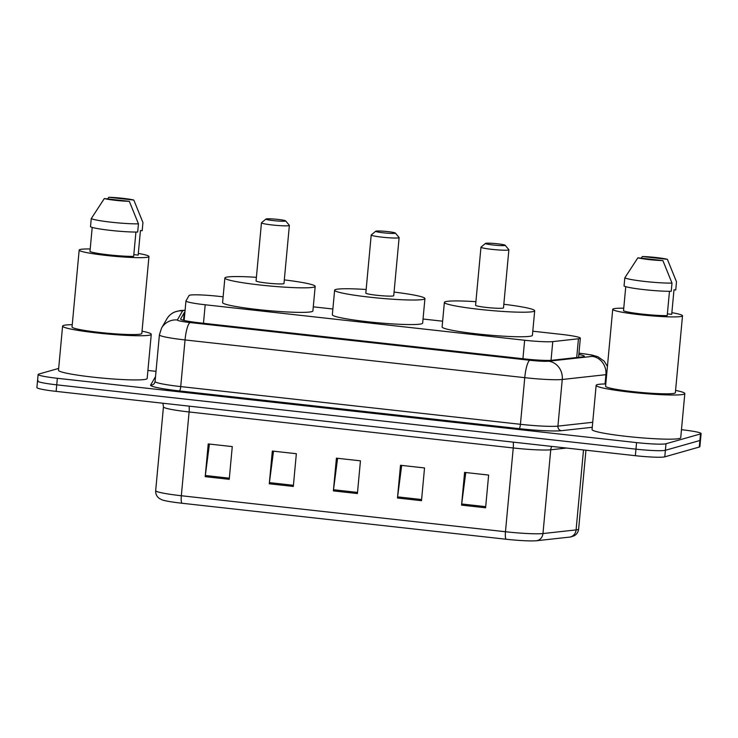 <?xml version="1.0" encoding="UTF-8"?>
<svg xmlns="http://www.w3.org/2000/svg" width="738" height="738" viewBox="0 0 738 738"><rect width="100%" height="100%" fill="white"/><g stroke="black" fill="none" stroke-linecap="round" stroke-linejoin="round"><path stroke-width="1.11" d="M223.125 296.814L219.057 296.362A24.732 2.066 5.3 0 0 189.057 295.532L185.976 300.873A24.732 2.066 5.3 0 0 185.958 300.947A24.732 2.066 5.3 0 0 205.192 304.766L524.644 340.246A24.732 2.066 5.3 0 0 552.771 341.602L578.454 338.779A24.732 2.066 5.3 0 0 579.754 338.548A24.732 2.066 5.3 0 0 580.345 338.161A24.732 2.066 5.3 0 0 561.111 334.351L532.79 331.205M442.634 321.196L423.04 319.019M332.875 309.001L313.281 306.833M184.897 312.349A24.732 2.066 5.3 0 0 184.232 312.681L180.616 318.964A24.732 2.066 5.3 0 0 180.589 319.037A24.732 2.066 5.3 0 0 199.823 322.857L524.155 358.871A24.732 2.066 5.3 0 0 552.282 360.227L582.457 356.906A24.732 2.066 5.3 0 0 583.758 356.685A24.732 2.066 5.3 0 0 584.348 356.297A24.732 2.066 5.3 0 0 578.832 354.461M681.469 429.7L681.866 429.747A24.732 2.066 -174.7 0 1 701.1 433.557A24.732 2.066 -174.7 0 1 700.5 433.944L665.999 443.75A24.732 2.066 -174.7 0 1 636.571 442.606L57.352 378.29A24.732 2.066 -174.7 0 1 38.118 374.47A24.732 2.066 -174.7 0 1 38.708 374.092L58.671 368.419M147.914 370.448L156.013 371.352M701.1 433.557L700.491 440.106A24.732 2.066 -174.7 0 1 699.901 440.494L665.39 450.291A24.732 2.066 -174.7 0 1 635.962 449.156L56.743 384.839A24.732 2.066 -174.7 0 1 37.509 381.02A24.732 2.066 -174.7 0 1 38.099 380.633M183.07 320.191L183.624 319.231A24.732 2.066 -174.7 0 1 184.288 318.899M536.784 540.714A8.247 7.611 83.7 0 0 542.965 533.556L550.742 449.783A32.979 2.758 -174.7 0 1 513.242 447.966L505.465 531.738A32.979 2.758 5.3 0 0 542.965 533.556L576.092 529.902A32.979 2.758 5.3 0 0 577.826 529.607A32.979 2.758 5.3 0 0 578.629 529.091C578.26 532.061 576.775 534.303 574.155 535.806L570.788 536.941A27.048 2.26 -174.7 0 1 569.911 537.07L536.784 540.714A27.048 2.26 -174.7 0 1 506.037 539.229L181.889 503.233A27.048 2.26 -174.7 0 1 161.936 499.81L159.509 498.574C156.779 496.628 155.497 493.98 155.672 490.659A32.979 2.758 5.3 0 0 181.327 495.742L505.465 531.738A8.247 1.734 96.3 0 0 506.037 539.229M37.509 381.02L36.9 387.561A24.732 2.066 -174.7 0 0 56.134 391.38L635.353 455.697A24.732 2.066 -174.7 0 0 664.781 456.84L699.292 447.034A24.732 2.066 -174.7 0 0 699.882 446.647L700.491 440.106A24.732 2.066 -174.7 0 1 699.901 440.494L665.39 450.291A24.732 2.066 -174.7 0 1 635.962 449.156L56.743 384.839A24.732 2.066 -174.7 0 1 37.509 381.02L38.118 374.47M205.201 476.656L208.236 443.935L232.267 446.601L229.232 479.322L205.201 476.656A6.596 1.393 96.3 0 1 205.321 475.512L229.333 478.178M397.468 498.012L400.503 465.281L424.534 467.947L421.499 500.678L397.468 498.012A6.596 1.393 96.3 0 1 397.597 496.868L421.61 499.534M461.554 505.124L464.599 472.403L488.63 475.069L485.595 507.79L461.554 505.124A6.596 1.393 96.3 0 1 461.684 503.98L485.696 506.646M269.287 483.777L272.322 451.047L296.353 453.713L293.318 486.443L269.287 483.777A6.596 1.393 96.3 0 1 269.416 482.634L293.429 485.3M333.382 490.89L336.417 458.169L360.448 460.835L357.413 493.556L333.382 490.89A6.596 1.393 96.3 0 1 333.502 489.746L357.515 492.412M337.598 458.298L333.502 489.746M273.503 451.176L269.416 482.634M465.779 472.532L461.684 503.98M401.684 465.41L397.597 496.868M209.417 444.064L205.321 475.512M675.584 390.411A44.529 3.727 -174.7 0 1 684.818 393.575A44.529 3.727 -174.7 0 1 683.739 394.267A44.529 3.727 -174.7 0 1 635.427 392.717A44.529 3.727 -174.7 0 1 596.147 385.347A44.529 3.727 -174.7 0 1 597.217 384.655A44.529 3.727 -174.7 0 1 605.797 383.935M684.818 393.575L680.722 437.754A44.529 3.727 -174.7 0 1 679.643 438.446A44.529 3.727 -174.7 0 1 631.331 436.896A44.529 3.727 -174.7 0 1 592.051 429.525L596.147 385.347M671.866 312.672A35.046 2.934 -174.7 0 1 682.512 315.79A35.046 2.934 -174.7 0 1 681.663 316.334A35.046 2.934 -174.7 0 1 643.637 315.117A35.046 2.934 -174.7 0 1 612.725 309.323A35.046 2.934 -174.7 0 1 613.564 308.779A35.046 2.934 -174.7 0 1 623.758 308.207M682.512 315.79L675.371 392.699A35.046 2.934 -174.7 0 1 674.532 393.243A35.046 2.934 -174.7 0 1 636.507 392.016A35.046 2.934 -174.7 0 1 605.584 386.223L612.725 309.323M625.759 286.667L623.518 310.772A24.732 2.066 -174.7 0 0 642.226 314.093A24.732 2.066 -174.7 0 0 667.217 315.624L669.477 291.298M662.89 260.588A16.494 1.384 -174.7 0 1 637.872 257.811L662.89 260.588L672.004 283.088A26.384 2.205 -174.7 0 1 644.901 281.464A26.384 2.205 -174.7 0 1 624.809 277.848L624.044 286.03A26.384 2.205 -174.7 0 0 644.145 289.647A26.384 2.205 -174.7 0 0 671.248 291.27L672.004 283.088M637.872 257.811L624.809 277.848M667.383 259.315L642.364 256.529A16.494 1.384 -174.7 0 1 667.383 259.315L676.497 281.815L675.74 289.997L673.988 289.803L671.709 314.342L667.383 313.862M641.202 258.18L642.364 256.529M485.687 243.328A9.898 0.83 -174.7 0 1 496.01 243.632A9.898 0.83 -174.7 0 1 505.124 245.237A9.898 0.83 -174.7 0 1 504.912 245.459A9.898 0.83 -174.7 0 1 493.768 245.071A9.898 0.83 -174.7 0 1 485.493 243.42A9.898 0.83 -174.7 0 1 485.687 243.328M505.124 245.237L508.842 249.675A14.013 1.172 -174.7 0 1 508.879 249.785A14.013 1.172 -174.7 0 1 508.537 249.998A14.013 1.172 -174.7 0 1 493.325 249.509A14.013 1.172 -174.7 0 1 480.964 247.193A14.013 1.172 -174.7 0 1 481.019 247.101L485.493 243.42M480.964 247.193L475.576 305.283A14.013 1.172 5.3 0 0 487.938 307.598A14.013 1.172 5.3 0 0 503.15 308.087A14.013 1.172 5.3 0 0 503.491 307.866L508.879 249.785M503.823 304.277A45.35 3.791 -174.7 0 1 534.69 310.763A45.35 3.791 -174.7 0 1 533.592 311.464A45.35 3.791 -174.7 0 1 484.386 309.886A45.35 3.791 -174.7 0 1 444.377 302.386A45.35 3.791 -174.7 0 1 445.466 301.685A45.35 3.791 -174.7 0 1 475.909 301.685M534.69 310.763L532.412 335.31A45.35 3.791 -174.7 0 1 531.314 336.011A45.35 3.791 -174.7 0 1 482.108 334.434A45.35 3.791 -174.7 0 1 442.099 326.925L444.377 302.386M375.928 231.142A9.898 0.83 -174.7 0 1 386.26 231.446A9.898 0.83 -174.7 0 1 395.365 233.051A9.898 0.83 -174.7 0 1 395.162 233.273A9.898 0.83 -174.7 0 1 384.009 232.885A9.898 0.83 -174.7 0 1 375.734 231.225A9.898 0.83 -174.7 0 1 375.928 231.142M395.365 233.051L399.083 237.488A14.013 1.172 -174.7 0 1 399.12 237.59A14.013 1.172 -174.7 0 1 398.788 237.811A14.013 1.172 -174.7 0 1 383.575 237.322A14.013 1.172 -174.7 0 1 371.205 235.007A14.013 1.172 -174.7 0 1 371.269 234.915L375.734 231.225M371.205 235.007L365.817 293.087A14.013 1.172 5.3 0 0 378.188 295.412A14.013 1.172 5.3 0 0 393.4 295.901A14.013 1.172 5.3 0 0 393.732 295.68L399.12 237.59M394.064 292.091A45.35 3.791 -174.7 0 1 424.931 298.576A45.35 3.791 -174.7 0 1 423.843 299.277A45.35 3.791 -174.7 0 1 374.627 297.7A45.35 3.791 -174.7 0 1 334.618 290.2A45.35 3.791 -174.7 0 1 335.716 289.49A45.35 3.791 -174.7 0 1 366.149 289.499M424.931 298.576L422.653 323.124A45.35 3.791 -174.7 0 1 421.564 323.825A45.35 3.791 -174.7 0 1 372.358 322.238A45.35 3.791 -174.7 0 1 332.34 314.739L334.618 290.2M266.178 218.955A9.898 0.83 -174.7 0 1 276.501 219.26A9.898 0.83 -174.7 0 1 285.615 220.865A9.898 0.83 -174.7 0 1 285.403 221.086A9.898 0.83 -174.7 0 1 274.259 220.699A9.898 0.83 -174.7 0 1 265.975 219.038A9.898 0.83 -174.7 0 1 266.178 218.955M285.615 220.865L289.333 225.302A14.013 1.172 -174.7 0 1 289.37 225.404A14.013 1.172 -174.7 0 1 289.028 225.625A14.013 1.172 -174.7 0 1 273.816 225.136A14.013 1.172 -174.7 0 1 261.455 222.811A14.013 1.172 -174.7 0 1 261.51 222.719L265.975 219.038M261.455 222.811L256.068 280.901A14.013 1.172 5.3 0 0 268.429 283.226A14.013 1.172 5.3 0 0 283.641 283.715A14.013 1.172 5.3 0 0 283.982 283.493L289.37 225.404M284.315 279.896A45.35 3.791 -174.7 0 1 315.181 286.39A45.35 3.791 -174.7 0 1 314.084 287.091A45.35 3.791 -174.7 0 1 264.877 285.514A45.35 3.791 -174.7 0 1 224.869 278.014A45.35 3.791 -174.7 0 1 225.957 277.304A45.35 3.791 -174.7 0 1 256.4 277.313M315.181 286.39L312.903 310.929A45.35 3.791 -174.7 0 1 311.805 311.639A45.35 3.791 -174.7 0 1 262.599 310.052A45.35 3.791 -174.7 0 1 222.59 302.552L224.869 278.014M142.037 331.159A44.529 3.727 -174.7 0 1 151.262 334.323A44.529 3.727 -174.7 0 1 150.192 335.015A44.529 3.727 -174.7 0 1 101.872 333.465A44.529 3.727 -174.7 0 1 62.592 326.104A44.529 3.727 -174.7 0 1 63.671 325.412A44.529 3.727 -174.7 0 1 72.25 324.683M151.262 334.323L147.166 378.502A44.529 3.727 -174.7 0 1 146.096 379.194A44.529 3.727 -174.7 0 1 97.776 377.644A44.529 3.727 -174.7 0 1 58.496 370.282L62.592 326.104M138.31 253.42A35.046 2.934 -174.7 0 1 148.956 256.547A35.046 2.934 -174.7 0 1 148.107 257.092A35.046 2.934 -174.7 0 1 110.091 255.865A35.046 2.934 -174.7 0 1 79.169 250.071A35.046 2.934 -174.7 0 1 80.018 249.527A35.046 2.934 -174.7 0 1 90.202 248.964M148.956 256.547L141.825 333.447A35.046 2.934 -174.7 0 1 140.976 333.991A35.046 2.934 -174.7 0 1 102.951 332.773A35.046 2.934 -174.7 0 1 72.038 326.98L79.169 250.071M92.204 227.415L89.971 251.52A24.732 2.066 -174.7 0 0 108.67 254.841A24.732 2.066 -174.7 0 0 133.661 256.372L135.921 232.046M129.334 201.336A16.494 1.384 -174.7 0 1 104.316 198.559L129.334 201.336L138.449 223.845A26.384 2.205 -174.7 0 1 111.346 222.212A26.384 2.205 -174.7 0 1 91.254 218.605L90.497 226.778A26.384 2.205 -174.7 0 0 110.589 230.394A26.384 2.205 -174.7 0 0 137.692 232.027L138.449 223.845M104.316 198.559L91.254 218.605M133.827 200.063L108.809 197.286A16.494 1.384 -174.7 0 1 133.827 200.063L142.941 222.562L142.185 230.745L140.432 230.551L138.163 255.099L133.827 254.619M107.647 198.928L108.809 197.286M576.71 357.543L578.454 338.779M551.037 360.329L552.771 341.602M522.928 358.733L524.644 340.246M203.476 323.262L205.192 304.766M185.072 310.449A16.494 1.384 5.3 0 0 182.959 310.68A16.494 1.384 5.3 0 0 182.581 310.892L177.351 319.969A16.494 1.384 5.3 0 0 190.155 322.561L529.866 360.282A16.494 1.384 5.3 0 0 548.62 361.196L592.273 356.38A16.494 1.384 5.3 0 0 593.14 356.233A16.494 1.384 5.3 0 0 580.714 353.428L578.952 353.234M607.429 366.417L604.191 361.14L597.872 356.722L591.913 355.015L581.018 353.401A16.494 3.469 96.3 0 0 580.714 353.428M185.09 310.283L180.478 310.504L174.841 311.925C171.4 313.392 168.716 315.753 166.779 319.019A16.494 16.421 30 0 1 182.581 310.892M592.254 427.284L561.341 430.688A37.103 3.109 -174.7 0 1 519.155 428.649L179.445 390.928A37.103 3.109 -174.7 0 1 150.626 385.079L155.524 376.583M665.999 443.75L664.781 456.84M636.571 442.606L635.353 455.697M700.5 433.944L699.292 447.034M57.352 378.29L56.134 391.38M606.673 374.572A32.979 2.758 -174.7 0 1 605.907 374.673L562.255 379.489L557.928 426.121L592.725 422.284M548.62 361.196A16.494 15.212 83.7 0 1 562.255 379.489A32.979 2.758 -174.7 0 1 524.755 377.671L520.428 424.304A32.979 2.758 5.3 0 0 557.928 426.121A4.124 3.801 -96.3 0 0 561.341 430.688M592.273 356.38A16.494 15.212 83.7 0 1 605.907 374.673L605.049 383.945M529.866 360.282A16.494 3.469 96.3 0 0 524.755 377.671L185.044 339.941L180.718 386.583L520.428 424.304A4.124 0.867 -83.7 0 1 519.155 428.649M190.155 322.561A16.494 3.469 96.3 0 0 185.044 339.941A32.979 2.758 -174.7 0 1 159.399 334.858L155.072 381.491A32.979 2.758 5.3 0 0 180.718 386.583A4.124 0.867 -83.7 0 1 179.445 390.928M150.626 385.079A4.124 4.105 -150 0 0 154.574 383.05L155.072 381.491M166.779 319.019L161.548 328.096A16.494 16.421 30 0 1 177.351 319.969M183.624 319.231L184.232 312.681M569.911 537.07A8.247 7.611 83.7 0 0 576.092 529.902L583.509 449.94M181.889 503.233A8.247 1.734 -83.7 0 1 181.327 495.742L189.103 411.97A32.979 2.758 -174.7 0 1 163.449 406.878L162.932 403.243M566.452 448.049L550.742 449.783A8.247 7.611 -96.3 0 1 551.766 446.416M513.224 442.136A8.247 1.734 96.3 0 1 513.242 447.966L189.103 411.97A8.247 1.734 96.3 0 0 189.085 406.14M578.574 357.33L580.345 338.161M184.14 320.458L185.958 300.947M161.548 328.096L159.399 334.858M581.018 353.401L578.952 353.179M155.672 490.659L163.449 406.878M578.629 529.091L585.944 450.217"/></g></svg>
